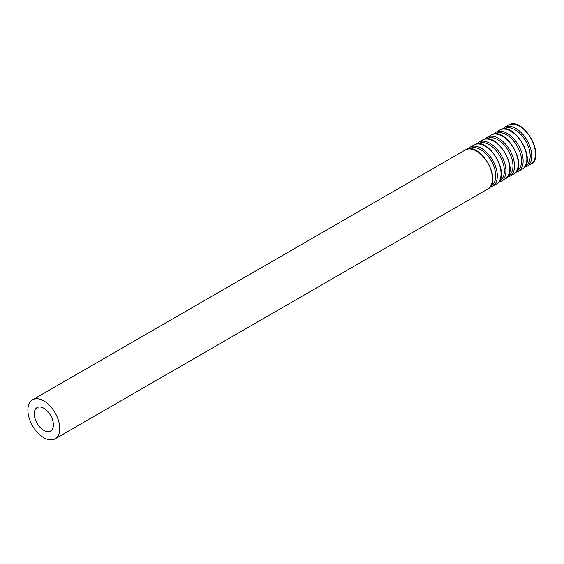 <?xml version="1.0" encoding="UTF-8"?>
<svg xmlns="http://www.w3.org/2000/svg" width="564" height="564" viewBox="0 0 564 564"><rect width="100%" height="100%" fill="white"/><g stroke="black" fill="none" stroke-linecap="round" stroke-linejoin="round"><path stroke-width="0.85" d="M43.83 430.367A13.522 7.811 -120 0 0 50.591 431.037A13.522 7.811 -120 0 0 50.591 415.421A13.522 7.811 -120 0 0 37.069 407.61A13.522 7.811 -120 0 0 34.996 418.446A13.522 7.811 -120 0 0 43.83 430.367M43.83 437.727A22.539 13.014 -120 0 0 55.103 438.841A22.539 13.014 -120 0 0 55.103 412.813A22.539 13.014 -120 0 0 32.564 399.798A22.539 13.014 -120 0 0 29.109 417.861A22.539 13.014 -120 0 0 43.83 437.727M55.103 438.841L487.768 189.046A22.539 13.014 -120 0 0 487.768 163.017A22.539 13.014 -120 0 0 465.229 150.003L32.564 399.798M490.856 185.993A21.46 12.394 -120 0 0 491.314 160.966A21.46 12.394 -120 0 0 469.417 148.854M489.968 187.213L492.654 186.226A22.539 13.014 -120 0 0 492.654 160.197A22.539 13.014 -120 0 0 470.115 147.183L467.916 149.016M492.654 186.226L496.376 184.076A22.539 13.014 -120 0 0 496.376 158.047A22.539 13.014 -120 0 0 473.838 145.033L470.115 147.183M499.464 181.023A21.46 12.394 -120 0 0 499.923 156.002A21.46 12.394 -120 0 0 478.018 143.883M498.576 182.242L501.255 181.256A22.539 13.014 -120 0 0 501.262 155.227A22.539 13.014 -120 0 0 478.716 142.213L476.524 144.046M501.255 181.256L504.984 179.105A22.539 13.014 -120 0 0 504.984 153.077A22.539 13.014 -120 0 0 482.446 140.062L478.716 142.213M508.072 176.06A21.46 12.394 -120 0 0 508.531 151.032A21.46 12.394 -120 0 0 486.626 138.913M507.184 177.272L509.863 176.285A22.539 13.014 -120 0 0 509.863 150.257A22.539 13.014 -120 0 0 487.324 137.249L485.125 139.075M509.863 176.285L513.592 174.135A22.539 13.014 -120 0 0 513.592 148.106A22.539 13.014 -120 0 0 491.054 135.099L487.324 137.249M516.68 171.089A21.46 12.394 -120 0 0 517.139 146.062A21.46 12.394 -120 0 0 495.234 133.95M515.785 172.309L518.471 171.315A22.539 13.014 -120 0 0 518.471 145.293A22.539 13.014 -120 0 0 495.932 132.279L493.733 134.105M518.471 171.315L522.193 169.165A22.539 13.014 -120 0 0 522.193 143.143A22.539 13.014 -120 0 0 499.655 130.129L495.932 132.279M525.281 166.119A21.46 12.394 -120 0 0 525.747 141.092A21.46 12.394 -120 0 0 503.842 128.98M524.393 167.339L527.079 166.352A22.539 13.014 -120 0 0 527.079 140.323A22.539 13.014 -120 0 0 504.54 127.309L502.341 129.142M527.079 166.352L530.802 164.202A22.539 13.014 -120 0 0 530.802 138.173A22.539 13.014 -120 0 0 508.263 125.159L504.54 127.309M487.768 189.046C503.546 181.446 479.696 140.133 465.229 150.003M496.376 184.076C512.154 176.483 488.304 135.17 473.838 145.033M504.984 179.105C520.762 171.512 496.905 130.199 482.446 140.062M513.592 174.135C529.37 166.542 505.513 125.229 491.054 135.099M522.193 169.165C537.971 161.572 514.121 120.259 499.655 130.129M530.802 164.202C546.579 156.602 522.729 115.289 508.263 125.159"/></g></svg>
